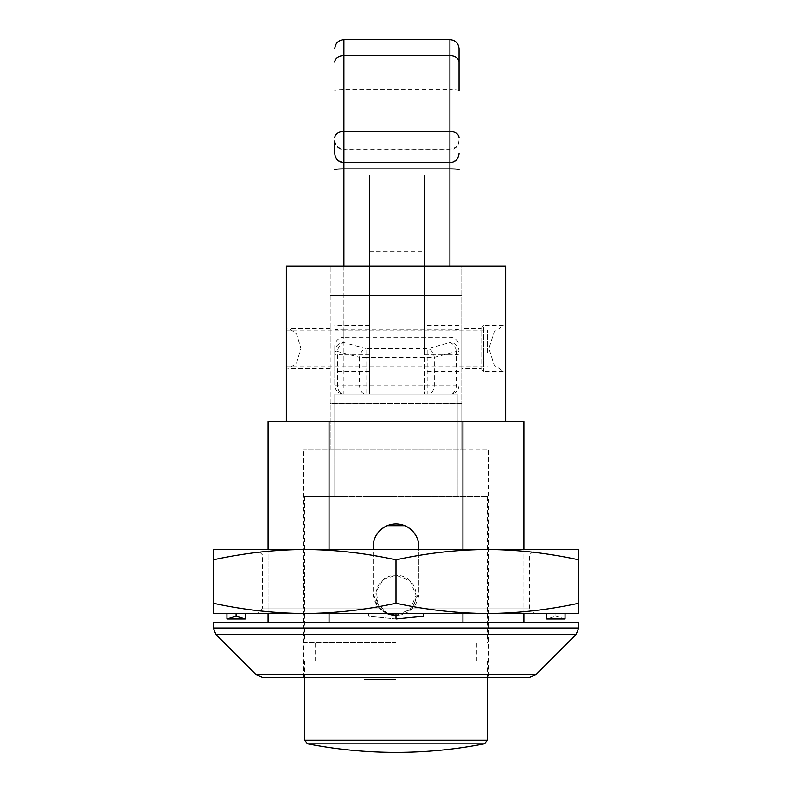 <?xml version="1.0" encoding="UTF-8"?>
<svg xmlns="http://www.w3.org/2000/svg" width="792" height="792" viewBox="0 0 792 792"><rect width="100%" height="100%" fill="white"/><g stroke="black" fill="none" stroke-linecap="round" stroke-linejoin="round"><path stroke-width="0.59" stroke-dasharray="3.96 2.97" d="M330.205 348.48L330.205 328.373L330.205 348.48M505.662 421.591L505.662 370.656L503.197 371.329L494.178 365.102L488.921 348.49L494.208 331.868L503.217 325.631L505.662 326.304L505.662 266.231L461.795 266.231L461.795 403.306L330.205 403.306L330.205 266.231L330.205 295.475L461.795 295.475L330.205 295.475L330.205 449.005L330.205 403.306L461.795 403.306L461.795 449.005L303.702 449.005L488.298 449.005L461.795 449.005L461.795 266.231L286.338 266.231L286.338 329.135L288.793 328.373L296.574 333.858L300.96 348.48L296.535 363.102L288.773 368.587L286.338 367.825L286.338 421.591L505.662 421.591L286.338 421.591M503.217 325.631L483.734 325.631L483.734 371.329L483.734 325.631L480.992 328.373L480.992 368.587L480.992 328.373L461.795 328.373L461.795 368.587L461.795 328.373M262.706 677.467L529.294 677.467M213.226 622.631L578.774 622.631M329.066 622.631L462.934 622.631L329.066 622.631L329.066 421.591L523.938 421.591L523.938 622.631L462.934 622.631L523.938 622.631M418.849 546.787L418.849 592.475A22.849 22.849 0 0 1 396 615.325L412.177 608.612L418.849 592.475L418.849 549.529M373.23 544.975L373.438 543.183M373.794 541.421L374.279 539.708M374.893 538.045L376.497 534.877M379.219 531.284L379.823 530.65M383.962 527.373L387.199 525.7M404.791 525.7L408.038 527.363M415.493 534.877L417.107 538.035M418.037 540.748L418.631 543.668M329.066 613.493L329.066 549.529M462.934 613.493L462.934 549.529M387.05 613.493A22.849 22.849 0 0 1 373.151 592.475L373.151 549.529M387.209 613.562L377.002 605.157L373.151 592.475L373.151 546.787M330.205 677.467L488.298 677.467L488.298 449.005M523.938 613.493L523.938 549.529M462.934 622.631L462.934 421.591M268.062 622.631L268.062 421.591L329.066 421.591M505.662 326.304L505.662 370.656M268.062 613.493L268.062 549.529M396 642.738L304.613 642.738L396 642.738M457.232 496.525L457.232 394.168L334.768 394.168L334.768 496.525L304.613 496.525L487.387 496.525L334.768 496.525L334.768 394.168L457.232 394.168L457.232 496.525M388.318 613.8A20.107 20.107 0 0 0 415.721 599.138A20.107 20.107 0 0 0 396 575.111A20.107 20.107 0 0 0 387.625 613.493L378.022 604.227L376.358 590.931L383.377 579.566L396 575.111L410.216 581.001L416.107 595.218L410.216 609.434L396 615.325M396 496.525L364.013 496.525L396 496.525M396 679.288L364.013 679.288L396 679.288M396 661.013L304.613 661.013L396 661.013M459.053 385.031A9.138 9.138 0 0 1 449.915 394.168L343.906 394.168L449.915 394.168A9.138 6.465 90 0 0 456.38 385.031L459.053 385.031L459.053 266.231L459.053 385.031A9.138 9.138 0 0 1 449.915 394.168L449.915 354.43L424.334 354.43L424.334 394.168L424.334 174.854L369.498 174.854L369.498 394.168L369.498 174.854L424.334 174.854L424.334 354.43M334.768 346.173L334.768 385.031A9.138 9.138 0 0 0 343.906 394.168A9.138 9.138 0 0 1 334.768 385.031L334.768 346.173A9.138 8.831 180 0 1 343.906 337.342L343.906 342.649A9.138 6.346 105 0 0 337.451 351.48L334.768 351.48A9.138 8.831 180 0 1 343.906 342.649L365.973 348.559A9.138 6.346 105 0 0 359.509 357.39L337.451 351.48L337.451 385.031A9.138 6.465 90 0 0 343.906 394.168L343.906 354.43A9.138 0.792 0 0 0 334.768 355.232M334.768 385.031L359.509 385.031L359.509 357.39L365.973 357.39L365.973 348.559L427.858 348.559A9.138 6.346 75 0 1 434.313 357.39L434.313 385.031A9.138 6.465 90 0 1 427.858 394.168L427.858 357.39L365.973 357.39L365.973 394.168A9.138 6.465 90 0 1 359.509 385.031L456.38 385.031L456.38 351.48L434.313 357.39L427.858 357.39L427.858 348.559L449.915 342.649A9.138 6.346 75 0 1 456.38 351.48L459.053 351.48A9.138 8.831 -0 0 0 449.915 342.649L449.915 266.231M449.915 39.6L449.915 89.654A9.138 0.792 0 0 1 459.053 90.446L459.053 48.738M424.334 348.48L424.334 325.631L424.334 348.48M334.768 140.827L334.768 153.143A9.138 8.831 -0 0 0 343.906 161.964L343.906 149.648A9.138 8.831 0 0 1 334.768 140.827M334.768 348.48L334.768 371.329L334.768 348.48M369.498 348.48L369.498 325.631L369.498 348.48M459.053 348.48L459.053 325.631L459.053 348.48M369.498 251.608L424.334 251.608M286.338 352.341L286.338 330.205L286.338 352.341M487.387 352.341L487.387 330.205L487.387 352.341M578.774 603.207L578.774 613.493L487.387 613.493C518.107 613.265 548.569 609.84 578.774 603.207L578.774 549.529L487.387 549.529C517.364 549.658 547.826 553.093 578.774 559.815M396 603.207C426.195 609.83 456.657 613.265 487.387 613.493L304.613 613.493C335.343 613.265 365.795 609.84 396 603.207L396 559.815C426.938 553.093 457.4 549.658 487.387 549.529L304.613 549.529C334.59 549.658 365.053 553.093 396 559.815M213.226 549.529L213.226 559.815C244.164 553.093 274.626 549.658 304.613 549.529L213.226 549.529M213.226 603.207C243.431 609.83 273.893 613.265 304.613 613.493L213.226 613.493L213.226 559.815M555.925 613.493L546.787 613.493L565.062 613.493L555.925 613.493L555.925 616.235L546.787 618.978M565.062 618.978L555.925 616.235M257.093 613.493L534.907 613.493L257.093 613.493L262.578 608.009L262.578 555.014L529.422 555.014L262.578 555.014L257.093 549.529L534.907 549.529L257.093 549.529M245.213 613.493L226.938 613.493L245.213 613.493M396 613.493L368.587 613.493L423.413 613.493L396 613.493L396 618.978L396 613.493L396 618.978L368.587 616.235L368.587 613.493M262.578 608.009L529.422 608.009L262.578 608.009M423.413 616.235L396 618.978L368.587 616.235M535.758 674.784L256.242 674.784M215.909 634.451L576.091 634.451M578.774 627.987L213.226 627.987M487.387 740.263L304.613 740.263M307.573 743.846L484.427 743.846M459.053 355.232A9.138 0.792 0 0 0 449.915 354.43L449.915 89.654L343.906 89.654L343.906 39.6M459.053 140.827A9.138 8.831 0 0 1 449.915 149.648L343.906 149.648L343.906 162.588L343.906 161.964L449.915 161.964L449.915 162.588L449.915 149.025L449.915 161.964A9.138 8.831 0 0 0 459.053 153.143M343.906 266.231L343.906 329.314A9.138 0.792 180 0 0 334.768 330.106M459.053 330.106A9.138 0.792 180 0 0 449.915 329.314L343.906 329.314L343.906 337.342L449.915 337.342A9.138 8.831 180 0 1 459.053 346.173M369.498 354.43L343.906 354.43L343.906 89.654A9.138 0.792 0 0 0 334.768 90.446M330.205 328.373L288.793 328.373M330.205 368.587L288.773 368.587M503.197 371.329L483.734 371.329L480.992 368.587L461.795 368.587M303.702 677.467L303.702 449.005M304.613 496.525L304.613 642.738M487.387 496.525L487.387 642.738M364.013 496.525L364.013 679.288M427.987 496.525L427.987 679.288M304.613 661.013L304.613 677.467M487.387 661.013L487.387 677.467M476.418 661.013L476.418 642.738M315.582 661.013L315.582 642.738M369.498 325.631L334.768 325.631M369.498 371.329L334.768 371.329M334.768 139.887C335.313 145.441 338.362 148.49 343.906 149.025L449.915 149.025C455.469 148.49 458.518 145.441 459.053 139.887M459.053 325.631L424.334 325.631M459.053 371.329L424.334 371.329M286.338 366.755L487.387 366.755M286.338 330.205L487.387 330.205M534.907 613.493L529.422 608.009L529.422 555.014L534.907 549.529"/><path stroke-width="1.19" d="M286.338 367.825L286.338 329.135M535.758 674.784L529.294 677.467L262.706 677.467L256.242 674.784L535.758 674.784L576.091 634.451L215.909 634.451L213.226 627.987L578.774 627.987L576.091 634.451M578.774 627.987L578.774 622.631L213.226 622.631L213.226 627.987M373.151 549.529L373.151 546.787A22.849 22.849 0 0 1 396 523.938A22.849 22.849 0 0 1 418.849 546.787L418.849 549.529M373.151 546.787L373.23 544.975M373.438 543.183L373.794 541.421M374.279 539.708L374.893 538.045M376.497 534.877L379.219 531.284M379.823 530.65L383.962 527.373M387.199 525.7L404.791 525.7M408.038 527.363L412.177 530.65M412.365 530.838L415.493 534.877M417.107 538.035L418.037 540.748M418.631 543.668L418.849 546.787M286.338 421.591L286.338 266.231L505.662 266.231L505.662 421.591M329.066 622.631L329.066 613.493M329.066 549.529L329.066 421.591L268.062 421.591L268.062 549.529M462.934 622.631L462.934 613.493M462.934 549.529L462.934 421.591L329.066 421.591M387.209 613.562L396 615.325A22.849 22.849 0 0 1 387.05 613.493M488.298 677.467L330.205 677.467M523.938 622.631L523.938 613.493M523.938 549.529L523.938 421.591L462.934 421.591M268.062 622.631L268.062 613.493M396 615.325L387.625 613.493A20.107 20.107 0 0 0 388.318 613.8M459.053 62.123A9.138 6.465 180 0 0 449.915 55.658L449.915 39.6C455.469 40.144 458.518 43.184 459.053 48.738L459.053 90.446M334.768 153.143L334.768 140.827M396 603.207C365.805 609.83 335.343 613.265 304.613 613.493L578.774 613.493L578.774 603.207C548.569 609.83 518.107 613.265 487.387 613.493C456.657 613.265 426.205 609.84 396 603.207L396 559.815C365.062 553.093 334.6 549.658 304.613 549.529C274.636 549.658 244.174 553.093 213.226 559.815L213.226 549.529L487.387 549.529C457.41 549.658 426.947 553.093 396 559.815M578.774 603.207L578.774 559.815C547.836 553.093 517.374 549.658 487.387 549.529L578.774 549.529L578.774 559.815M213.226 603.207L213.226 613.493L304.613 613.493C273.893 613.265 243.431 609.84 213.226 603.207L213.226 559.815M565.062 613.493L565.062 618.978L546.787 618.978L546.787 613.493M226.938 618.978L236.075 616.235L245.213 618.978L226.938 618.978L226.938 613.493M236.075 616.235L236.075 613.493M245.213 618.978L245.213 613.493M396 613.493L396 618.978L423.413 616.235L423.413 613.493M304.613 677.467L304.613 740.263L487.387 740.263L484.427 743.846L307.573 743.846A461.488 461.488 0 0 0 484.427 743.846M459.053 169.696A9.138 0.792 180 0 0 449.915 168.894L449.915 55.658L343.906 55.658A9.138 6.465 180 0 0 334.768 62.123M449.915 39.6L343.906 39.6L343.906 168.894A9.138 0.792 180 0 0 334.768 169.696M459.053 137.848A9.138 6.465 180 0 0 449.915 131.393L343.906 131.393A9.138 6.465 180 0 0 334.768 137.848M449.915 266.231L449.915 168.894L343.906 168.894L343.906 266.231M256.242 674.784L215.909 634.451M304.613 740.263L307.573 743.846M487.387 677.467L487.387 740.263M459.053 153.45C458.509 159.004 455.469 162.053 449.915 162.588L343.906 162.588C338.362 162.043 335.313 159.004 334.768 153.45M343.906 39.6C338.362 40.144 335.313 43.184 334.768 48.738"/></g></svg>
